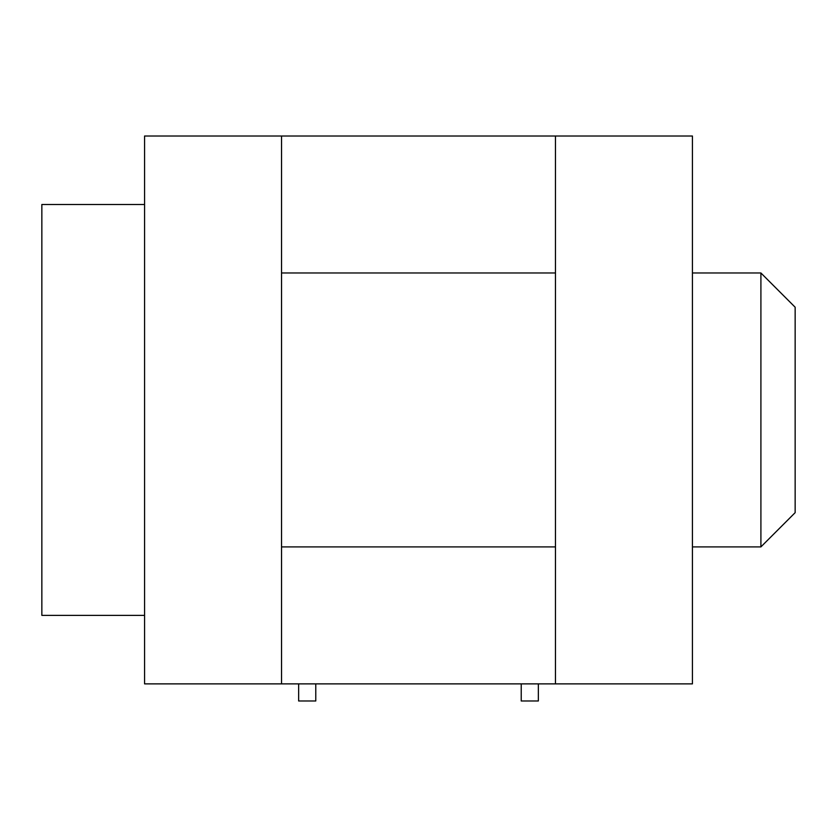 <?xml version="1.0" encoding="UTF-8"?>
<svg xmlns="http://www.w3.org/2000/svg" width="837" height="837" viewBox="0 0 837 837"><rect width="100%" height="100%" fill="white"/><g stroke="black" fill="none" stroke-linecap="round" stroke-linejoin="round"><path stroke-width="1.26" d="M555.465 272.977L281.535 272.977M760.906 546.906L795.15 512.662L795.15 307.221L760.906 272.977L760.906 546.906L692.429 546.906M521.221 683.871L521.221 700.987L538.348 700.987L538.348 683.871M144.571 204.49L41.85 204.49L41.85 615.383L144.571 615.383M298.652 683.871L298.652 700.987L315.779 700.987L315.779 683.871M281.535 136.012L144.571 136.012L144.571 683.871L555.465 683.871L555.465 136.012L281.535 136.012L281.535 683.871M555.465 136.012L692.429 136.012L692.429 683.871L555.465 683.871M555.465 546.906L281.535 546.906M760.906 272.977L692.429 272.977"/></g></svg>
